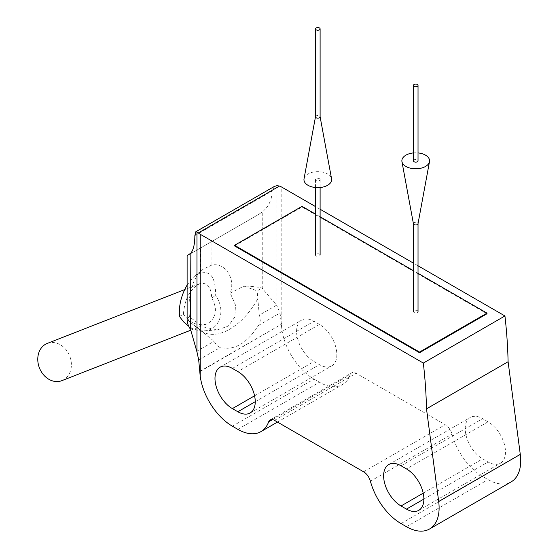 <?xml version="1.0" encoding="UTF-8"?>
<svg xmlns="http://www.w3.org/2000/svg" width="559" height="559" viewBox="0 0 559 559"><rect width="100%" height="100%" fill="white"/><g stroke="black" fill="none" stroke-linecap="round" stroke-linejoin="round"><path stroke-width="0.42" stroke-dasharray="2.79 2.1" d="M187.118 285.055L192.492 278.04L194.902 275.853C208.71 267.985 215.634 274.56 215.683 295.585C226.283 310.203 219.785 330.355 204.314 330.837C198.99 331.145 193.791 329.607 188.718 326.232M211.924 265.015L203.308 269.11L200.632 271.534C188.572 283.42 188.299 305.885 189.396 316.68L202.358 326.736L217.409 329.88L228.303 326.058L234.836 316.995L235.5 305.095L230.238 293.105C235.884 278.459 224.97 262.416 211.924 265.015L211.924 241.404L258.558 214.488L262.751 211.582C268.886 206.327 272.002 199.479 272.107 191.052L274.336 186.44M189.396 316.68L187.118 318.909L190.004 322.145L214.118 341.249C215.949 344.686 217.996 346.762 220.274 347.488C234.116 350.807 246.847 343.464 258.461 325.443C260.564 322.194 260.829 318.77 259.271 315.178L276.607 305.172L261.982 288.074A46.159 26.65 0 0 0 243.941 286.103L257.133 290.876L261.982 288.074M259.271 315.178L257.133 290.876M230.238 293.105L243.941 286.103M187.118 255.729L211.924 241.404M190.528 329.328L195.377 326.526M199.808 371.372L281.394 324.269L280.045 312.984L276.607 305.172M486.987 313.76L302.028 206.977L234.57 245.925M418.027 265.784L413.415 263.121M320.111 209.248L315.493 206.585M189.284 254.478L258.558 214.488M199.808 371.735L281.394 324.269M232.39 426.203L313.99 379.093A46.159 26.65 -120 0 1 281.813 329.153L281.394 324.632M313.99 379.093L319.434 382.23A46.159 26.65 -120 0 0 342.513 384.522A46.159 26.65 -120 0 0 350.269 374.698A8.769 5.066 -120 0 1 351.744 372.832A8.769 5.066 -120 0 1 356.132 373.265L445.188 424.686A10.279 5.932 -120 0 1 452.007 434.112A46.159 26.65 -120 0 0 482.634 476.457L488.07 479.594A46.159 26.65 -120 0 0 511.15 481.879M488.07 421.807L482.634 418.663A24.617 14.213 -120 0 0 470.322 417.447A24.617 14.213 -120 0 0 466.548 437.173A24.617 14.213 -120 0 0 482.634 458.869L488.07 462.007A24.617 14.213 -120 0 0 500.382 463.229A24.617 14.213 -120 0 0 504.155 443.497A24.617 14.213 -120 0 0 488.07 421.807L406.47 468.917M319.434 324.444L313.99 321.299A24.617 14.213 -120 0 0 301.685 320.083A24.617 14.213 -120 0 0 297.912 339.809A24.617 14.213 -120 0 0 313.99 361.505L319.434 364.643A24.617 14.213 -120 0 0 331.739 365.865A24.617 14.213 -120 0 0 335.519 346.14A24.617 14.213 -120 0 0 319.434 324.444L237.834 371.553M302.028 206.348L302.028 206.977M418.027 273.323L413.415 270.654M320.111 216.787L315.493 214.125M179.474 316.492L183.436 314.2C184.561 299.407 189.85 289.296 199.304 283.881C206.949 281.848 211.092 286.508 211.721 297.87C217.535 308.68 216.487 317.072 208.577 323.046L206.767 323.92C197.893 326.435 190.116 323.193 183.436 314.2M211.721 297.87L215.683 295.585M47.298 343.401A20.005 16.267 -111.4 0 1 69.26 354.965A20.005 16.267 -111.4 0 1 63.684 379.785A20.005 16.267 -111.4 0 1 61.881 380.651M315.493 116.761L315.507 116.691A2.306 1.335 180 0 1 317.03 115.58A2.306 1.335 180 0 1 319.434 115.895A2.306 1.335 180 0 1 320.097 116.691L320.111 116.761M304.033 178.803A13.849 7.994 180 0 1 313.187 172.109A13.849 7.994 180 0 1 327.595 173.996A13.849 7.994 180 0 1 331.571 178.803M319.434 178.705A2.306 1.335 180 0 1 320.111 179.649A2.306 1.335 180 0 1 317.798 180.983A2.306 1.335 180 0 1 315.493 179.649A2.306 1.335 180 0 1 316.918 178.419A2.306 1.335 180 0 1 319.434 178.705M319.434 254.086A2.306 1.335 180 0 1 320.111 255.03A2.306 1.335 180 0 1 317.798 256.364A2.306 1.335 180 0 1 315.493 255.03A2.306 1.335 180 0 1 316.918 253.8A2.306 1.335 180 0 1 319.434 254.086M413.415 160.803A2.306 1.335 180 0 1 414.841 159.574A2.306 1.335 180 0 1 417.349 159.86A2.306 1.335 180 0 1 418.027 160.803M413.415 152.921A13.849 7.994 180 0 1 418.027 152.921M413.415 223.691L413.415 223.621A2.306 1.335 180 0 1 414.841 222.391A2.306 1.335 180 0 1 417.349 222.678A2.306 1.335 180 0 1 418.027 223.621L418.027 223.691M417.349 310.622A2.306 1.335 180 0 1 418.027 311.566A2.306 1.335 180 0 1 415.721 312.893A2.306 1.335 180 0 1 413.415 311.566A2.306 1.335 180 0 1 414.841 310.329A2.306 1.335 180 0 1 417.349 310.622M257.587 299.086A53.853 31.094 -60 0 1 202.791 331.85L202.791 331.85A53.853 31.094 -60 0 1 201.855 331.263M200.632 271.534L200.632 247.923M262.751 288.961L262.751 211.582M196.789 351.255L214.118 341.249M198.697 359.947L220.274 347.488M258.461 325.443L280.045 312.984M194.853 234.927L272.107 190.333M194.853 235.646L272.107 191.052M244.786 345.399A69.239 39.975 -60 0 1 236.415 350.234M281.813 329.153L281.813 187.146M237.834 429.347L319.434 382.23M272.499 419.599L350.269 374.698M274.532 420.382L356.132 373.265M363.588 471.796L445.188 424.686M370.407 481.222L452.007 434.112M401.034 523.566L482.634 476.457M406.47 526.711L488.07 479.594M401.034 465.773L482.634 418.663M423.883 499.068L488.07 462.007M423.212 493.171L482.634 458.869M232.39 368.416L313.99 321.299M255.239 401.704L319.434 364.643M254.576 395.807L313.99 361.505M276.998 305.647L276.998 185.672M204.314 330.837L217.416 329.922M194.902 275.853L203.308 269.11M190.004 322.138L202.54 331.697M277.467 422.073L342.513 384.522M270.144 419.942L351.744 372.832M418.782 510.339L500.382 463.229M250.139 412.975L331.739 365.865M388.722 464.557L470.322 417.447M220.085 367.193L301.685 320.083M199.304 283.881L184.652 289.618M206.767 323.92L190.766 330.187M315.493 179.649L315.493 187.531M320.111 179.649L320.111 187.531"/><path stroke-width="0.84" d="M188.718 326.232L183.604 321.879L179.474 316.492C178.677 305.745 181.228 295.271 187.118 285.055M187.118 318.909A46.159 26.65 0 0 0 187.118 319.273A46.159 26.65 0 0 0 190.528 329.328L190.85 253.094L187.118 255.729L187.118 319.273M190.85 330.474L196.957 351.856L196.957 231.887L198.326 232.928A15.386 8.881 0 0 0 200.213 234.256L423.338 363.07L504.938 315.961L418.027 265.784M423.338 363.07A469.294 270.947 -120 0 1 426.496 408.846L438.682 501.5A46.159 26.65 -120 0 1 429.55 528.996A46.159 26.65 -120 0 1 406.47 526.711L401.034 523.566A46.159 26.65 -120 0 1 370.407 481.222A10.279 5.932 -120 0 0 363.588 471.796L274.532 420.382A8.769 5.066 -120 0 0 270.144 419.942A8.769 5.066 -120 0 0 268.669 421.807A46.159 26.65 -120 0 1 260.913 431.632A46.159 26.65 -120 0 1 237.834 429.347L232.39 426.203A46.159 26.65 -120 0 1 200.213 376.263L198.697 359.947L196.957 351.856M315.493 214.125L302.028 206.348L234.57 245.296L234.57 245.925L419.529 352.708L486.987 313.76L486.987 313.131L418.027 273.323M413.415 263.121L320.111 209.248M315.493 206.585L281.813 187.146A15.386 8.881 0 0 0 279.514 186.049L276.998 185.672L274.336 186.44L195.811 231.775L196.957 231.887M190.85 253.094C193.477 249.866 194.811 244.045 194.853 235.646L195.811 231.775M237.834 371.553L232.39 368.416A24.617 14.213 -120 0 0 220.085 367.193A24.617 14.213 -120 0 0 216.312 386.919A24.617 14.213 -120 0 0 232.39 408.615L237.834 411.752A24.617 14.213 -120 0 0 250.139 412.975A24.617 14.213 -120 0 0 253.919 393.25A24.617 14.213 -120 0 0 237.834 371.553M406.47 468.917L401.034 465.773A24.617 14.213 -120 0 0 388.722 464.557A24.617 14.213 -120 0 0 384.948 484.283A24.617 14.213 -120 0 0 401.034 505.979L406.47 509.116A24.617 14.213 -120 0 0 418.782 510.339A24.617 14.213 -120 0 0 422.555 490.613A24.617 14.213 -120 0 0 406.47 468.917M429.55 528.996L511.15 481.879A46.159 26.65 -120 0 0 520.282 454.39L508.096 361.736A469.294 270.947 -120 0 0 504.938 315.961M426.496 408.846L508.096 361.736M234.57 245.296L419.529 352.079L486.987 313.131M419.529 352.079L419.529 352.708M413.415 270.654L320.111 216.787M190.766 330.187L61.881 380.651A20.005 16.267 -111.4 0 1 39.437 367.962A20.005 16.267 -111.4 0 1 47.298 343.401L184.652 289.618M319.434 27.95A2.306 1.335 180 0 1 320.111 28.893A2.306 1.335 180 0 1 317.798 30.228A2.306 1.335 180 0 1 315.493 28.893A2.306 1.335 180 0 1 316.918 27.664A2.306 1.335 180 0 1 319.434 27.95M320.097 116.691A2.306 1.335 180 0 1 320.111 116.838A2.306 1.335 180 0 1 317.798 118.166A2.306 1.335 180 0 1 315.493 116.838A2.306 1.335 180 0 1 315.507 116.691M320.111 116.761L331.571 178.803A13.849 7.994 180 0 1 317.798 187.642A13.849 7.994 180 0 1 304.033 178.803L315.493 116.761M417.349 84.486A2.306 1.335 180 0 1 418.027 85.429A2.306 1.335 180 0 1 415.721 86.757A2.306 1.335 180 0 1 413.415 85.429A2.306 1.335 180 0 1 414.841 84.192A2.306 1.335 180 0 1 417.349 84.486M418.027 85.429L418.027 160.803A2.306 1.335 180 0 1 415.721 162.138A2.306 1.335 180 0 1 413.415 160.803L413.415 85.429M418.027 152.921A13.849 7.994 180 0 1 425.511 155.15A13.849 7.994 180 0 1 429.494 161.656A13.849 7.994 180 0 1 415.721 168.797A13.849 7.994 180 0 1 401.949 161.656A13.849 7.994 180 0 1 413.415 152.921M418.027 223.621A2.306 1.335 180 0 1 418.013 223.761A2.306 1.335 180 0 1 415.721 224.956A2.306 1.335 180 0 1 413.422 223.761A2.306 1.335 180 0 1 413.415 223.621M198.326 232.928L279.514 186.049M200.213 376.263L200.213 234.256M268.669 421.807L272.499 419.599M438.682 501.5L520.282 454.39M406.47 509.116L423.883 499.068M401.034 505.979L423.212 493.171M237.834 411.752L255.239 401.704M232.39 408.615L254.576 395.807M260.913 431.632L277.467 422.073M315.493 28.893L315.493 116.838M320.111 28.893L320.111 116.838M315.493 187.531L315.493 255.03M320.111 187.531L320.111 255.03M418.013 223.761L429.494 161.656M413.422 223.761L401.949 161.656M413.415 223.691L413.415 311.566M418.027 223.691L418.027 311.566"/></g></svg>
